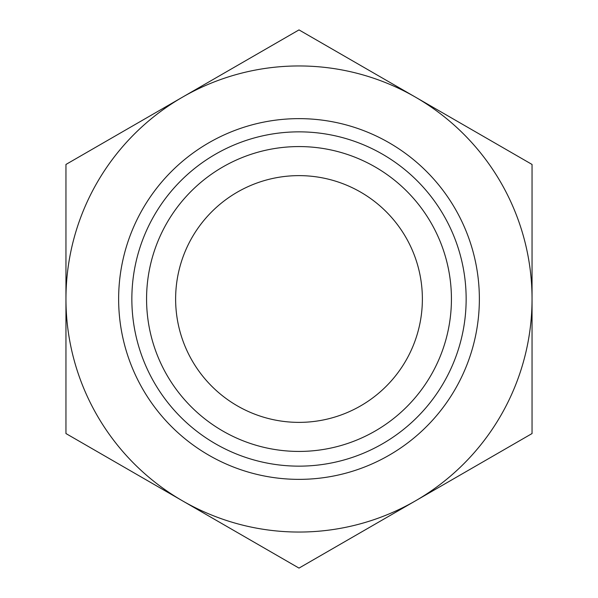 <?xml version="1.0" encoding="UTF-8"?>
<svg xmlns="http://www.w3.org/2000/svg" width="598" height="598" viewBox="0 0 598 598"><rect width="100%" height="100%" fill="white"/><g stroke="black" fill="none" stroke-linecap="round" stroke-linejoin="round"><path stroke-width="0.9" d="M299 451.43A152.43 152.43 0 0 0 451.43 299A152.43 152.43 0 0 0 299 146.57A152.43 152.43 0 0 0 146.57 299A152.43 152.43 0 0 0 299 451.43M299 131.852A167.148 167.148 0 0 1 466.148 299A167.148 167.148 0 0 1 299 466.148A167.148 167.148 0 0 1 131.852 299A167.148 167.148 0 0 1 299 131.852M175.625 299A123.375 123.375 0 0 1 299 175.625A123.375 123.375 0 0 1 422.375 299A123.375 123.375 0 0 1 299 422.375A123.375 123.375 0 0 1 175.625 299M299 479.364A180.364 180.364 0 0 0 479.364 299A180.364 180.364 0 0 0 299 118.636A180.364 180.364 0 0 0 118.636 299A180.364 180.364 0 0 0 299 479.364M182.48 97.175A233.048 233.048 0 0 0 182.48 500.825A233.048 233.048 0 0 0 532.048 299A233.048 233.048 0 0 0 182.48 97.175L65.952 164.45L65.952 433.55L299 568.1L532.048 433.55L532.048 164.45L299 29.9L182.48 97.175"/></g></svg>
